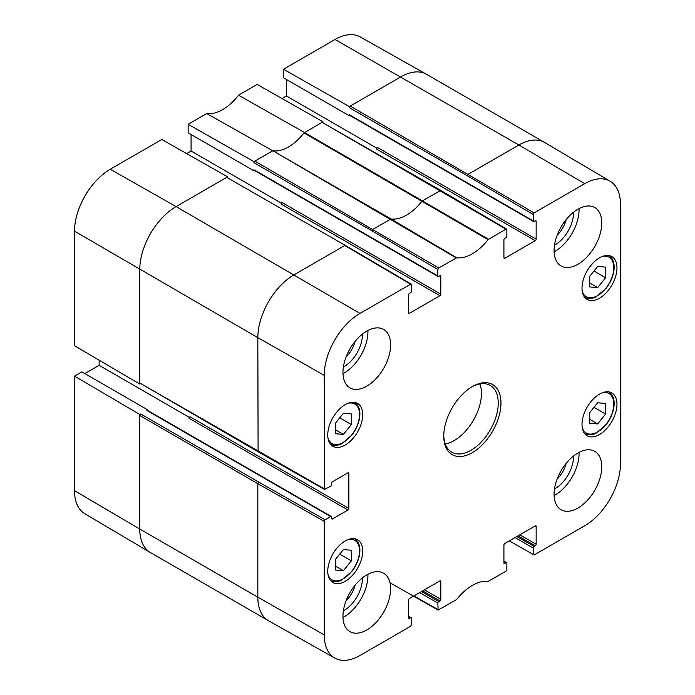 <?xml version="1.0" encoding="UTF-8"?>
<svg xmlns="http://www.w3.org/2000/svg" width="695" height="695" viewBox="0 0 695 695"><rect width="100%" height="100%" fill="white"/><g stroke="black" fill="none" stroke-linecap="round" stroke-linejoin="round"><path stroke-width="1.04" d="M589.725 276.297L597.674 266.454L605.623 267.123L605.623 277.757L597.674 287.6L589.725 286.931L589.725 276.297M597.674 287.6L589.725 283.013M605.623 277.757L593.973 271.033M589.725 412.613L597.674 402.77L605.623 403.439L605.623 414.072L597.674 423.915L589.725 423.246L589.725 412.613M597.674 423.915L589.725 419.328M605.623 414.072L593.973 407.348M335.468 423.09L343.417 413.247L351.357 413.916L351.357 424.558L343.417 434.401L335.468 433.732L335.468 423.09M343.417 434.401L335.468 429.814M351.357 424.558L339.716 417.834M335.468 559.405L343.417 549.563L351.357 550.231L351.357 560.865L343.417 570.708L335.468 570.039L335.468 559.405M343.417 570.708L335.468 566.121M351.357 560.865L339.716 554.141M74.521 490.687A50.553 29.19 120 0 0 84.833 513.744L150.259 552.456A51.369 29.659 120 0 0 150.415 552.542L268.47 620.705A51.369 29.659 120 0 0 268.626 620.791L334.868 658.096A50.553 29.19 -60 0 1 324.235 634.865L324.235 521.354L325.147 519.782L258.74 482.104L257.828 483.677L139.782 415.523L139.782 529.034L74.521 490.687L74.521 376.134L81.888 371.877L147.722 409.885L146.819 410.415L330.698 516.576A1.286 0.738 -60 0 1 331.341 516.515A1.286 0.738 -60 0 1 331.611 517.106L331.611 518.409A1.286 0.738 120 0 0 331.871 519A1.286 0.738 120 0 0 332.514 518.939L331.611 518.409M84.842 373.58L99.142 365.327L99.142 360.192M227.63 177.46L227.63 176.843L161.796 139.504L110.262 169.25A50.553 29.19 120 0 0 74.521 231.174L74.521 345.728L139.782 384.066L140.312 383.762M186.642 153.595L191.082 151.024L191.082 134.509M322.984 122.416L322.984 121.799L322.072 122.32L440.769 190.413L422.039 201.081A41.735 24.099 -60 0 1 391.016 218.986L372.928 229.272L372.016 230.844L437.85 269.521L437.85 275.932L253.97 169.771L253.97 170.822L188.137 132.806L188.137 124.301L253.97 161.64L253.97 162.691L254.874 161.118L253.97 161.64M322.984 121.799L257.15 84.451L238.533 95.198A42.551 24.568 -60 0 1 206.745 113.554L188.137 124.301M281.988 98.542L286.436 95.98L286.436 79.465M533.204 214.468L534.107 212.896L584.738 183.671A50.553 29.19 -60 0 1 610.167 181.256L544.741 142.545A51.369 29.659 120 0 0 544.585 142.458A51.369 29.659 120 0 0 518.896 144.994L468.274 174.228L467.37 175.8L533.204 214.468L533.204 220.888L349.316 114.718L349.316 115.77L283.482 77.762L283.482 69.248L349.316 106.596L349.316 107.647L350.228 106.074L349.316 106.596M544.585 142.458L426.53 74.296A51.369 29.659 120 0 0 426.374 74.209L360.132 36.904A50.553 29.19 120 0 0 335.016 39.493L283.482 69.248M281.892 202.401A1.286 0.738 -60 0 1 280.98 203.983L439.9 295.722A1.286 0.738 120 0 0 440.804 294.15L281.892 202.401M189.952 416.705A1.286 0.738 -60 0 1 189.04 418.277L347.952 510.026A1.286 0.738 120 0 0 348.864 508.453L189.952 416.705M377.237 147.357A1.286 0.738 -60 0 1 376.334 148.93L535.246 240.679A1.286 0.738 120 0 0 536.149 239.106L377.237 147.357M515.038 537.548L533.204 548.034L533.204 554.454L509.279 540.875M419.693 592.6L437.85 603.086L438.119 610.088L456.684 599.524A42.551 24.568 120 0 1 488.038 581.42L505.96 571.229L506.864 569.657L506.864 563.237A1.286 0.738 -60 0 0 506.603 562.655A1.286 0.738 -60 0 0 505.96 562.715L504.822 563.376L503.918 562.846A1.286 0.738 120 0 0 504.179 563.437A1.286 0.738 120 0 0 504.822 563.376M408.564 616.587L410.615 617.768L409.477 618.42L408.564 617.898A1.286 0.738 120 0 0 408.834 618.481A1.286 0.738 120 0 0 409.477 618.42M408.564 617.898L408.564 600.072A1.286 0.738 120 0 1 409.477 598.499L439.9 580.933L440.804 581.454A1.286 0.738 120 0 0 440.534 580.872A1.286 0.738 120 0 0 439.9 580.933M440.804 581.454L440.804 599.281L424.463 589.846M422.647 590.898L439.9 600.854A1.286 0.738 120 0 0 440.804 599.281M439.9 295.722L409.477 313.289L408.564 312.767L408.564 294.941A1.286 0.738 120 0 1 409.477 293.368L410.615 292.708A1.286 0.738 -60 0 0 411.518 291.136L411.258 284.142L345.424 245.465L226.726 177.373L176.104 206.597L110.262 169.25M505.96 229.15L322.072 122.32L303.984 132.919A41.735 24.099 -60 0 1 272.961 150.832A41.735 24.099 -60 0 1 272.744 150.798L254.874 161.118L438.762 267.949L456.684 257.758A42.551 24.568 120 0 0 488.038 239.653L505.96 229.15L506.864 229.671L506.864 236.091A1.286 0.738 -60 0 1 505.96 237.664L504.822 238.316A1.286 0.738 120 0 0 503.918 239.888L503.918 257.715A1.286 0.738 120 0 0 504.179 258.305A1.286 0.738 120 0 0 504.822 258.245L503.918 257.715M272.744 150.798L206.745 113.554M253.97 170.822L254.5 170.51M253.97 169.771A1.286 0.738 120 0 0 254.231 170.353L438.119 276.523A1.286 0.738 -60 0 1 437.85 275.932M227.63 176.843L226.726 177.373L345.415 245.465M438.119 276.523A1.286 0.738 -60 0 0 438.762 276.462L439.9 275.802L440.804 276.332A1.286 0.738 120 0 0 440.534 275.741A1.286 0.738 120 0 0 439.9 275.802M324.504 489.445L324.235 375.343A50.553 29.19 -60 0 1 359.984 313.428L410.615 284.203L344.772 245.526L294.15 274.751A51.369 29.659 120 0 0 257.828 337.666L258.097 451.759L324.504 489.445L330.698 486.17A1.286 0.738 -60 0 0 331.611 484.597L331.611 483.286A1.286 0.738 120 0 1 332.514 481.713L347.952 472.8L348.864 473.321A1.286 0.738 120 0 0 348.595 472.739A1.286 0.738 120 0 0 347.952 472.8M258.74 482.104L140.685 413.951L139.782 414.472L74.521 376.134M139.782 414.472L139.782 415.523L140.685 413.951M359.984 313.428L176.104 206.597A51.369 29.659 120 0 0 139.782 269.512L139.782 384.066M99.142 365.327L189.683 417.599M348.864 473.321L348.864 508.453M347.952 510.026L332.514 518.939M331.341 516.515L147.462 410.345A1.286 0.738 120 0 0 146.819 410.415M147.722 410.502L147.722 409.885M324.235 488.854L139.782 383.023L258.097 451.759M349.316 114.718A1.286 0.738 120 0 0 349.585 115.309L533.465 221.47A1.286 0.738 -60 0 0 534.107 221.41L535.246 220.758L536.149 221.279A1.286 0.738 120 0 0 535.888 220.689A1.286 0.738 120 0 0 535.246 220.758M349.316 115.77L349.846 115.466M536.149 221.279L536.149 239.106M286.436 95.98L376.977 148.252M488.507 239.228L304.462 132.493L238.533 95.198M535.246 240.679L504.822 258.245M456.684 257.758L391.016 218.986L272.961 150.832L456.207 257.871M304.202 132.641A41.735 24.099 -60 0 1 303.984 132.919L488.038 239.653M610.167 181.256A50.553 29.19 -60 0 1 620.479 204.313L620.479 463.826A50.553 29.19 -60 0 1 584.738 525.75L534.107 554.975L533.204 554.454M554.506 488.924A25.837 14.916 120 0 0 573.488 456.884A25.837 14.916 120 0 0 573.479 456.059M566.243 463.287A21.337 12.319 -60 0 1 557.147 479.046M554.115 495.561A33.707 19.46 120 0 0 579.031 452.402M554.506 245.127A25.837 14.916 120 0 0 573.488 213.096A25.837 14.916 120 0 0 573.479 212.27M566.243 219.49A21.337 12.319 -60 0 1 557.147 235.258M554.115 251.772A33.707 19.46 120 0 0 579.031 208.613M343.382 367.021A25.837 14.916 120 0 0 362.364 334.981A25.837 14.916 120 0 0 362.347 334.165M355.119 341.384A21.337 12.319 -60 0 1 346.014 357.152M342.983 373.667A33.707 19.46 120 0 0 367.907 330.507M343.382 610.818A25.837 14.916 120 0 0 362.364 578.779A25.837 14.916 120 0 0 362.347 577.953M355.119 585.173A21.337 12.319 -60 0 1 346.014 600.94M342.983 617.455A33.707 19.46 120 0 0 367.907 574.296M554.089 250.504A33.707 19.46 -60 0 1 568.805 216.579A33.707 19.46 -60 0 1 594.781 207.553A33.707 19.46 -60 0 1 594.781 246.473A33.707 19.46 -60 0 1 561.065 265.942A33.707 19.46 -60 0 1 554.089 250.504M342.956 372.398A33.707 19.46 -60 0 1 357.673 338.474A33.707 19.46 -60 0 1 383.649 329.447A33.707 19.46 -60 0 1 383.649 368.367A33.707 19.46 -60 0 1 349.941 387.836A33.707 19.46 -60 0 1 342.956 372.398M342.956 616.187A33.707 19.46 -60 0 1 357.673 582.262A33.707 19.46 -60 0 1 383.649 573.236A33.707 19.46 -60 0 1 383.649 612.165A33.707 19.46 -60 0 1 349.941 631.625A33.707 19.46 -60 0 1 342.956 616.187M554.089 494.301A33.707 19.46 -60 0 1 568.805 460.377A33.707 19.46 -60 0 1 594.781 451.342A33.707 19.46 -60 0 1 594.781 490.27A33.707 19.46 -60 0 1 561.065 509.73A33.707 19.46 -60 0 1 554.089 494.301M582.01 288.121A24.725 14.274 -60 0 1 592.8 263.249A24.725 14.274 -60 0 1 611.852 256.62A24.725 14.274 -60 0 1 611.852 285.167A24.725 14.274 -60 0 1 587.127 299.441A24.725 14.274 -60 0 1 582.01 288.121M327.753 434.922A24.725 14.274 -60 0 1 338.543 410.041A24.725 14.274 -60 0 1 357.586 403.421A24.725 14.274 -60 0 1 357.586 431.969A24.725 14.274 -60 0 1 332.87 446.242A24.725 14.274 -60 0 1 327.753 434.922M327.753 571.238A24.725 14.274 -60 0 1 338.543 546.357A24.725 14.274 -60 0 1 357.586 539.737A24.725 14.274 -60 0 1 357.586 568.275A24.725 14.274 -60 0 1 332.87 582.549A24.725 14.274 -60 0 1 327.753 571.238M582.01 424.437A24.725 14.274 -60 0 1 592.8 399.556A24.725 14.274 -60 0 1 611.852 392.936A24.725 14.274 -60 0 1 611.852 421.483A24.725 14.274 -60 0 1 587.127 435.756A24.725 14.274 -60 0 1 582.01 424.437M471.67 386.967A38.529 22.24 -60 0 1 490.262 385.438A38.529 22.24 -60 0 1 498.237 403.074A38.529 22.24 -60 0 1 481.426 441.846A38.529 22.24 -60 0 1 451.733 452.167A38.529 22.24 -60 0 1 443.766 435.305M500.965 403.074A40.449 23.352 120 0 0 472.357 386.559A40.449 23.352 120 0 0 443.757 436.104A40.449 23.352 120 0 0 472.357 452.619A40.449 23.352 120 0 0 500.965 403.074M437.85 269.521L438.762 267.949M440.804 276.332L440.804 294.15M408.564 312.767A1.286 0.738 120 0 0 408.834 313.349A1.286 0.738 120 0 0 409.477 313.289M410.615 284.203L411.258 284.142M330.698 516.576L325.147 519.782M410.615 617.768A1.286 0.738 -60 0 1 411.258 617.699A1.286 0.738 -60 0 1 411.518 618.289L411.518 624.701L410.615 626.273L359.984 655.507A50.553 29.19 -60 0 1 334.868 658.096M439.9 600.854L438.762 601.514L421.509 591.549M437.85 603.086A1.286 0.738 -60 0 1 438.762 601.514M503.918 562.846L503.918 545.019A1.286 0.738 120 0 1 504.822 543.447L535.246 525.889L536.149 526.41A1.286 0.738 120 0 0 535.888 525.82A1.286 0.738 120 0 0 535.246 525.889M536.149 526.41L536.149 544.237L519.808 534.803M517.992 535.845L535.246 545.81A1.286 0.738 120 0 0 536.149 544.237M535.246 545.81L534.107 546.461L516.854 536.505M533.204 548.034A1.286 0.738 -60 0 1 534.107 546.461M533.465 221.47A1.286 0.738 -60 0 1 533.204 220.888M445.26 443.975A38.529 22.24 120 0 0 481.444 393.37A38.529 22.24 120 0 0 479.932 383.927M191.082 151.024L281.623 203.305M602.322 256.481A22.796 13.162 -60 0 1 613.789 267.679A22.796 13.162 -60 0 1 600.028 294.037A22.796 13.162 -60 0 1 582.245 291.266M608.803 255.604A24.082 13.9 120 0 0 608.733 255.56L608.803 255.604C612.304 257.732 614.085 261.581 614.172 267.158C613.989 274.308 611.383 281.275 606.344 288.069L596.101 296.878C591.732 298.954 587.944 299.093 584.73 297.312L584.651 297.269A24.082 13.9 120 0 0 584.73 297.312M602.322 392.788A22.796 13.162 -60 0 1 613.789 403.995A22.796 13.162 -60 0 1 600.028 430.353A22.796 13.162 -60 0 1 582.245 427.573M608.803 391.919A24.082 13.9 120 0 0 608.733 391.876L608.803 391.919C612.304 394.048 614.085 397.896 614.172 403.465C613.989 410.615 611.383 417.591 606.344 424.384L596.101 433.193C591.732 435.261 587.944 435.409 584.73 433.628L584.651 433.584A24.082 13.9 120 0 0 584.73 433.628M348.065 403.274A22.796 13.162 -60 0 1 359.532 414.472A22.796 13.162 -60 0 1 345.762 440.839A22.796 13.162 -60 0 1 327.979 438.059M354.546 402.405A24.082 13.9 120 0 0 354.467 402.362L354.546 402.405C358.038 404.533 359.828 408.382 359.906 413.951C359.732 421.101 357.117 428.077 352.087 434.87L341.844 443.679C337.475 445.747 333.678 445.895 330.464 444.114L330.394 444.07A24.082 13.9 120 0 0 330.464 444.114M348.065 539.589A22.796 13.162 -60 0 1 359.532 550.788A22.796 13.162 -60 0 1 345.762 577.145A22.796 13.162 -60 0 1 327.979 574.374M354.546 538.712A24.082 13.9 120 0 0 354.467 538.668L354.546 538.712C358.038 540.84 359.828 544.689 359.906 550.266C359.732 557.416 357.117 564.383 352.087 571.177L341.844 579.986C337.475 582.062 333.678 582.202 330.464 580.421L330.394 580.377A24.082 13.9 120 0 0 330.464 580.421M503.918 561.534L505.96 562.715M372.016 230.844L253.97 162.691M324.235 375.343L257.828 337.666L74.521 231.174M426.374 74.209A51.369 29.659 120 0 0 400.85 76.841L350.228 106.074L534.107 212.896M584.738 183.671L518.896 144.994L335.016 39.493M324.235 521.354L257.828 483.677L257.828 597.187L139.782 529.034A51.369 29.659 120 0 0 150.259 552.456M324.235 634.865L257.828 597.187A51.369 29.659 120 0 0 268.47 620.705M467.37 175.8L349.316 107.647M437.85 609.498L413.925 595.928M506.603 229.089L440.769 190.421M408.564 616.152L411.258 617.699M438.128 610.088L390.017 582.801M503.918 561.1L506.603 562.655"/></g></svg>

